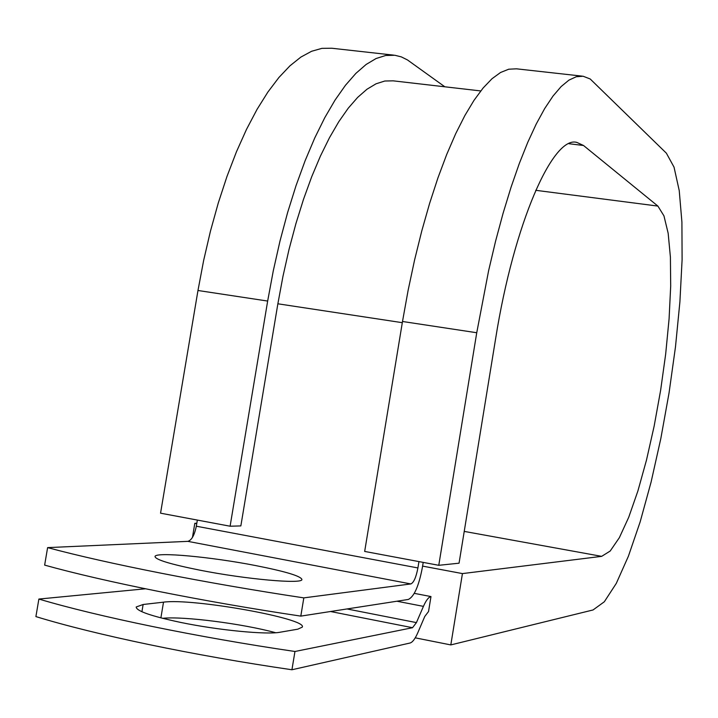 <?xml version="1.0" encoding="UTF-8"?>
<svg xmlns="http://www.w3.org/2000/svg" width="718" height="718" viewBox="0 0 718 718"><rect width="100%" height="100%" fill="white"/><g stroke="black" fill="none" stroke-linecap="round" stroke-linejoin="round"><path stroke-width="1.08" d="M180.765 622.443C151.175 616.152 136.321 611 136.187 606.988L143.133 604.493L163.516 602.169C192.406 597.986 307.475 618.557 302.314 627.101L297.773 629.183L280.2 632.208C266.89 634.909 218.46 630.26 180.765 622.443M199.613 570.119C245.646 579.273 302.655 584.317 301.91 579.507C300.914 576.114 285.567 571.483 255.868 565.613C211.873 556.962 155.564 551.666 155.016 556.477C155.312 559.627 170.184 564.177 199.613 570.119M423.207 562.391L422.372 567.48C418.836 586.05 414.142 596.703 408.3 599.458L300.806 616.116L303.822 597.879L410.84 583.94C413.756 582.639 416.117 577.308 417.912 567.947L418.944 561.602M300.806 616.116C202.799 601.522 103.751 581.607 44.642 565.111L47.612 547.61L187.838 541.354C191.634 540.277 194.461 535.233 196.319 526.213L197.351 520.083M162.573 618.315C183.305 616.062 242.729 623.718 275.685 632.729M414.295 593.355L430.979 596.568L428.538 611.521L424.769 616.475L417.813 632.711C415.121 638.876 412.527 642.314 410.023 643.023L291.93 669.759L294.954 651.486C196.858 637.108 97.845 616.609 38.88 599.054L145.413 588.787M38.88 599.054L35.9 616.591C94.794 634.685 193.779 655.489 291.93 669.759M430.979 596.568C428.61 597.053 426.097 600.32 423.432 606.369L416.422 622.605L412.527 627.712L294.954 651.486M47.612 547.61C106.802 563.558 205.86 583.178 303.822 597.879M480.755 90.935L393.159 80.838L384.803 81.017L376.044 83.8L366.961 89.247L357.654 97.397L348.221 108.221L338.797 121.692L329.481 137.703L320.399 156.12L311.693 176.763L303.481 199.398L295.879 223.747L289.004 249.496L282.973 276.304L277.866 303.795L240.853 525.917L230.101 526.213L160.554 513.182L197.971 290.494L267.661 301.057L230.101 526.213M476.743 332.739L488.626 270.623L495.591 241.131L503.103 213.228L511.036 187.272L519.276 163.587L527.712 142.442L536.22 124.043L544.693 108.544L553.022 96.041L561.117 86.582L568.88 80.165L576.249 76.745L583.151 76.243L590.196 78.98L666.385 153.194L674.031 167.132L679.237 190.629L681.912 222.05L682.1 259.71L679.901 301.874L675.485 346.857L669.041 392.979L660.811 438.626L651.073 482.146L640.151 521.896L628.412 556.19L616.304 583.366L604.323 601.774L593.05 609.959L450.814 644.917L462.428 573.592L601.657 556.351L610.183 551.047L619.356 537.674L628.735 517.247L637.898 490.968L646.469 460.148L654.143 426.142L660.623 390.341L665.667 354.136L669.077 318.927L670.693 286.123L670.406 257.107L668.162 233.26L663.953 215.867L657.894 206.084L583.519 145.494L576.841 142.406C553.075 135.352 513.998 222.921 495.626 338.654L459.053 563.19L438.77 565.308L364.672 551.433L402.502 321.484L476.743 332.739L438.77 565.308M393.706 55.142L331.815 48.241L321.915 48.357L311.567 51.283L300.869 57.09L289.946 65.832L278.907 77.49L267.895 92.039L257.044 109.378L246.507 129.375L236.437 151.812L226.978 176.457L218.272 203.014L210.455 231.124L203.652 260.428L197.971 290.494M444.846 86.797L407.456 59.935L401.326 56.884L394.873 55.268L385.701 55.483L376.079 58.526L366.099 64.485L355.859 73.398L345.475 85.271L335.073 100.053L324.787 117.653L314.762 137.937L305.132 160.688L296.031 185.657L287.613 212.546L280.002 241.006L273.316 270.65L267.661 301.057M582.271 76.153L516.457 68.82L508.739 69.206L500.554 72.491L491.983 78.747L483.115 88.009L474.042 100.287L464.869 115.535L455.715 133.647L446.704 154.487L437.953 177.84L429.597 203.436L421.762 230.981L414.555 260.113L408.102 290.422L402.502 321.484M196.822 523.26L194.82 523.305L192.46 537.405M462.428 573.592L422.597 566.107M196.75 523.664L194.82 523.305M415.237 637.844L450.814 644.917M143.133 604.493L141.913 611.745M330.531 611.512L412.527 627.712M187.838 541.354L410.84 583.94M347.018 608.954L416.422 622.605M396.928 601.226L423.432 606.369M196.319 526.213L417.912 567.947M277.866 303.795L402.304 322.678M163.516 602.169L160.886 617.884M583.519 145.494L568.961 143.717M657.894 206.084L535.727 190.306M601.657 556.351L464.232 531.401M576.303 142.343L576.841 142.406"/></g></svg>
